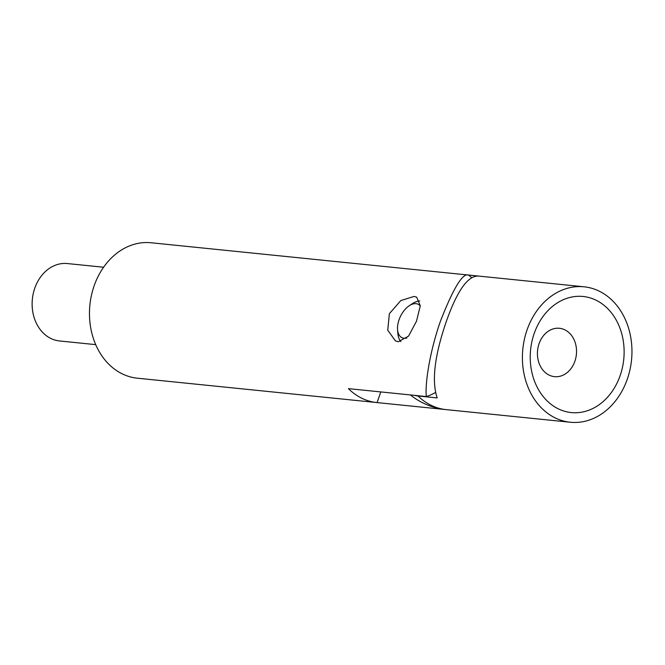 <?xml version="1.0" encoding="UTF-8"?>
<svg xmlns="http://www.w3.org/2000/svg" width="665" height="665" viewBox="0 0 665 665"><rect width="100%" height="100%" fill="white"/><g stroke="black" fill="none" stroke-linecap="round" stroke-linejoin="round"><path stroke-width="1" d="M414.037 296.44L400.829 300.555L389.374 313.681L387.745 330.222L395.409 340.871L398.352 341.727L408.543 336.124L416.465 321.278L420.288 305.809L416.689 297.155L414.037 296.44M390.879 267.147A68.071 54.621 95.8 0 0 390.688 267.131A68.071 54.621 95.8 0 0 390.505 267.114L468.434 275.036C462.64 272.85 453.297 288.269 440.405 321.286C428.809 354.528 424.927 386.207 426.348 396.556L348.418 388.634A68.071 54.621 95.8 0 0 361.843 398.252A68.071 54.621 95.8 0 0 376.914 402.566A68.071 54.621 95.8 0 0 377.097 402.591L455.076 410.521M376.914 402.566L137.347 378.194A68.071 54.621 -84.2 0 1 122.285 373.88A68.071 54.621 -84.2 0 1 91.438 295.343A68.071 54.621 -84.2 0 1 151.13 242.758L390.688 267.131M95.702 344.636L59.484 340.954A38.894 31.213 -84.2 0 1 50.881 338.485A38.894 31.213 -84.2 0 1 33.25 293.606A38.894 31.213 -84.2 0 1 67.365 263.556L103.582 267.239M380.796 391.926L377.097 402.591M479.116 276.125L468.434 275.036A68.071 38.961 116 0 1 471.743 277.762M435.317 392.599A68.071 38.961 116 0 1 426.348 396.556M549.132 375.11A24.314 19.509 -84.2 0 1 538.118 347.063A24.314 19.509 -84.2 0 1 559.44 328.286A24.314 19.509 -84.2 0 1 564.818 329.823A24.314 19.509 -84.2 0 1 575.84 357.87A24.314 19.509 -84.2 0 1 554.519 376.656A24.314 19.509 -84.2 0 1 549.132 375.11M595.998 300.181A58.345 46.824 95.8 0 0 534.161 333.589A58.345 46.824 95.8 0 0 558.359 408.867A58.345 46.824 95.8 0 0 620.196 375.459A58.345 46.824 95.8 0 0 595.998 300.181M570.287 422.242A68.071 54.621 95.8 0 0 629.988 369.657A68.071 54.621 95.8 0 0 599.14 291.12A68.071 54.621 95.8 0 0 584.07 286.806A68.071 54.621 95.8 0 0 524.377 339.391A68.071 54.621 95.8 0 0 555.225 417.928A68.071 54.621 95.8 0 0 570.287 422.242L445.966 409.598A65.378 37.423 116 0 1 445.849 409.582A65.378 37.423 116 0 1 445.442 409.532M414.47 395.351A65.378 37.423 -64 0 0 418.002 395.983L437.196 397.936C431.552 381.236 434.536 355.908 446.149 321.951C457.354 289.998 468.426 274.728 479.365 276.15L584.07 286.806M406.839 338.028A18.562 10.623 116 0 1 397.562 329.665A18.562 10.623 116 0 1 409.199 305.759A18.562 10.623 116 0 1 409.731 305.426A18.562 10.623 116 0 1 420.288 305.933M409.199 305.759L412.408 303.622A23.209 13.283 116 0 1 413.073 303.207A23.209 13.283 116 0 1 419.823 300.971M400.845 341.594A23.209 13.283 116 0 1 397.87 333.506L397.562 329.665M418.002 395.983A68.071 54.621 95.8 0 0 431.12 405.301A68.071 54.621 95.8 0 0 445.966 409.598M410.405 394.935A68.071 68.071 0 0 0 445.849 409.582"/></g></svg>
